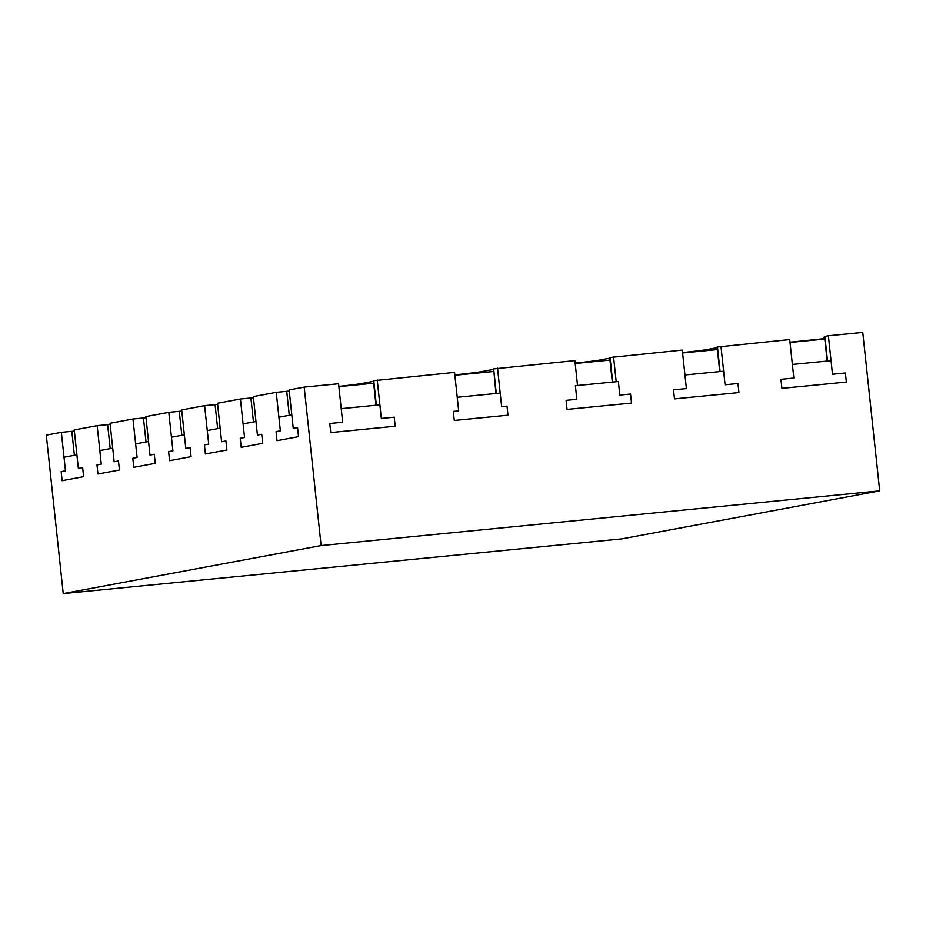 <?xml version="1.0" encoding="UTF-8"?>
<svg xmlns="http://www.w3.org/2000/svg" width="926" height="926" viewBox="0 0 926 926"><rect width="100%" height="100%" fill="white"/><g stroke="black" fill="none" stroke-linecap="round" stroke-linejoin="round"><path stroke-width="1.39" d="M845.392 372.981L846.364 382.044L781.914 388.353L846.364 382.044L845.392 372.981L832.497 374.243L845.392 372.981M719.745 371.569L717.129 347.03L789.716 339.553L793.837 378.04L780.942 379.301L793.837 378.04L792.378 364.45L831.05 360.665L832.497 374.243L828.388 335.756L824.545 336.508L827.173 361.047M780.942 379.301L781.914 388.353L780.942 379.301M790.028 342.435L824.823 339.032M612.329 382.091L609.713 357.552L682.3 350.074L686.409 388.561L673.526 389.823L686.409 388.561L684.962 374.972L723.634 371.187L725.081 384.776L737.976 383.503L738.936 392.566L674.487 398.875L738.936 392.566L737.976 383.503L725.081 384.776L720.972 346.289M673.526 389.823L674.487 398.875L673.526 389.823M682.612 352.968L717.395 349.553M496.29 393.457L493.662 368.895L574.884 360.596L577.535 385.505L575.393 385.714L618.36 381.5L619.807 395.089L630.548 394.036L631.52 403.088L567.071 409.396L631.52 403.088L630.548 394.036L619.807 395.089L618.36 381.5L616.207 381.709L613.544 356.811M575.393 385.714L576.84 399.291L566.099 400.345L567.071 409.396L566.099 400.345L576.84 399.291L575.393 385.714M575.185 363.49L609.979 360.075M376.002 405.241L373.386 380.702L454.573 372.379L458.683 410.866L453.312 411.399L458.683 410.866L457.224 397.289L500.202 393.075L501.649 406.664L507.02 406.132L507.992 415.195L454.272 420.45L507.992 415.195L507.02 406.132L501.649 406.664L497.54 368.178M453.312 411.399L454.272 420.45L453.312 411.399M454.874 375.273L493.581 371.476M377.229 379.961L381.338 418.448L394.233 417.186L381.338 418.448L379.891 404.859L341.219 408.655L342.666 422.233L329.772 423.495L342.666 422.233L338.557 383.746L304.179 387.114L289.132 389.915L293.253 428.402L297.547 427.604L298.519 436.655L277.024 440.66L298.519 436.655L297.547 427.604L293.253 428.402L291.794 414.825L278.9 417.221L280.358 430.81L276.052 431.609L280.358 430.81L276.237 392.323L289.259 391.061M276.052 431.609L277.024 440.66L276.052 431.609M394.233 417.186L395.194 426.238L330.744 432.558L395.194 426.238L394.233 417.186M329.772 423.495L330.744 432.558L329.772 423.495M338.858 386.64L373.653 383.225M253.446 397.729L240.424 398.99L244.533 437.477L240.239 438.276L244.533 437.477L243.087 423.888L255.981 421.492L257.428 435.07L261.734 434.271L262.695 443.322L241.211 447.327L262.695 443.322L261.734 434.271L257.428 435.07L253.319 396.583L276.237 392.323M240.239 438.276L241.211 447.327L240.239 438.276M168.613 451.61L169.574 460.673L191.069 456.668L169.574 460.673L168.613 451.61L172.907 450.812L168.613 451.61M240.424 398.99L217.506 403.261L221.615 441.737L225.909 440.938L226.882 450.001L205.387 453.995L226.882 450.001L225.909 440.938L221.615 441.737L220.168 428.159L207.274 430.555L208.72 444.144L204.426 444.943L208.72 444.144L204.611 405.657L217.622 404.396M204.611 405.657L181.681 409.929L185.802 448.415L190.096 447.605L191.069 456.668L190.096 447.605L185.802 448.415L184.343 434.826L171.449 437.234L172.907 450.812L168.798 412.325L181.809 411.063M204.426 444.943L205.387 453.995L204.426 444.943M168.798 412.325L145.868 416.596L149.989 455.083L154.283 454.284L155.244 463.336L133.761 467.341L155.244 463.336L154.283 454.284L149.989 455.083L148.53 441.494L135.636 443.901L137.094 457.479L132.788 458.277L137.094 457.479L132.974 418.992L145.995 417.742M132.788 458.277L133.761 467.341L132.788 458.277M110.171 424.409L97.161 425.659L101.27 464.146L96.975 464.945L101.27 464.146L99.823 450.568L112.717 448.161L114.164 461.75L118.47 460.951L119.431 470.003L97.948 474.008L119.431 470.003L118.47 460.951L114.164 461.75L110.055 423.263L132.974 418.992M96.975 464.945L97.948 474.008L96.975 464.945M61.162 471.623L65.457 470.825L61.162 471.623L62.123 480.675L83.618 476.67L62.123 480.675L61.162 471.623M97.161 425.659L74.242 429.93L78.351 468.417L82.645 467.618L83.618 476.67L82.645 467.618L78.351 468.417L76.893 454.84L64.01 457.236L65.457 470.825L61.347 432.338L74.358 431.076M824.615 337.122L823.376 337.353L823.561 339.159M879.7 490.861L321.114 545.588L63.234 593.601L621.821 538.886L879.7 490.861L862.766 332.399L828.388 335.756M61.347 432.338L46.3 435.139L63.234 593.601M823.515 338.708L790.005 342.203M682.566 352.563A22.78 0.602 173.9 0 0 707.001 349.553L717.199 347.655M575.15 363.085A22.78 0.602 173.9 0 0 599.573 360.075L609.771 358.177M493.662 368.895L495.942 393.492M454.84 374.88A22.78 0.602 173.9 0 0 481.416 371.65L493.361 369.428M373.444 381.327L361.464 383.561A22.78 0.602 -6.1 0 1 338.835 386.385M304.179 387.114L321.114 545.588M361.464 383.561L361.557 384.417M610.06 357.459L612.688 382.056M599.689 361.082L599.573 360.075M110.206 448.635L107.636 424.64M286.724 391.293L289.282 415.288M74.381 455.303L71.823 431.308M707.105 350.56L707.001 349.553M717.476 346.937L720.104 371.534M481.52 372.657L481.416 371.65M253.469 421.955L250.9 397.96M217.656 428.622L215.087 404.627M181.832 435.301L179.274 411.294M146.019 441.968L143.449 417.973M827.52 361.013L824.892 336.416M373.734 380.609L376.361 405.206"/></g></svg>
